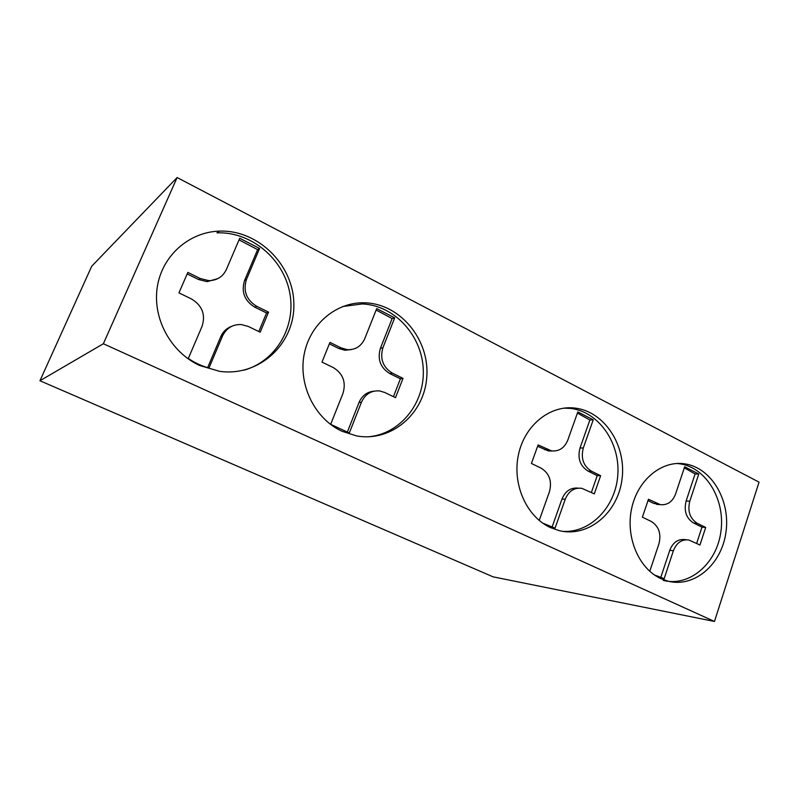 <?xml version="1.0" encoding="UTF-8"?>
<svg xmlns="http://www.w3.org/2000/svg" width="799" height="799" viewBox="0 0 799 799"><rect width="100%" height="100%" fill="white"/><g stroke="black" fill="none" stroke-linecap="round" stroke-linejoin="round"><path stroke-width="1.2" d="M649.767 571.315L658.935 543.849C661.422 533.722 658.845 526.241 651.205 521.427L642.396 517.163L648.448 499.265L660.284 504.618C667.365 505.377 672.448 501.872 675.545 494.092L684.663 466.776L698.785 474.027L695.09 473.947L684.314 467.834M659.694 504.578L653.642 503.36L647.999 500.593M698.785 474.027L689.787 501.213C687.4 511.19 689.897 518.561 697.277 523.315L705.697 527.46L701.971 527.14L693.582 523.015C686.221 518.281 683.734 510.951 686.111 501.013L695.09 473.947M705.697 527.46L699.954 545.018L688.888 540.024C681.787 539.105 676.623 542.681 673.397 550.731L664.159 578.656L654.341 574.9M696.648 543.41L701.971 527.14M660.703 577.667L669.772 550.301C672.988 542.281 678.141 538.736 685.222 539.635L686.461 539.764M663.19 580.394C689.487 587.185 716.633 563.605 720.868 531.874C725.552 500.244 706.606 467.884 680.239 463.869L676.793 463.48M660.853 578.616C638.651 568.598 625.327 536.908 631.689 508.264C637.832 479.54 662.021 460.024 685.143 463.909C711.619 467.944 730.646 500.504 725.941 532.334C721.697 564.254 694.451 588.004 668.034 581.173L660.853 578.616M539.215 520.469L549.442 491.715C552.189 481.198 549.392 473.328 541.053 468.124L531.425 463.46L538.107 444.913L551.57 450.886C559.1 451.565 564.494 447.989 567.769 440.179L577.827 411.904L593.238 419.815L589.882 420.004L577.407 413.083M552.279 450.986L548.374 450.926L537.607 446.291M593.238 419.815L583.31 447.959C580.673 458.306 583.38 466.047 591.44 471.18L600.618 475.705L597.243 475.625L588.094 471.12C580.064 466.017 577.367 458.306 580.004 448.009L589.882 420.004M600.618 475.705L594.296 493.882L581.782 488.319C574.191 487.46 568.678 491.105 565.243 499.235L555.045 528.159L542.571 523.035M591.37 492.464L597.243 475.625M552.009 527.3L561.987 499.035C565.362 491.035 570.786 487.4 578.256 488.139M562.686 531.355C590.791 533.203 616.009 506.446 617.837 474.476C620.054 442.536 598.661 411.825 570.886 408.449L564.014 408.119M550.461 527.6C526.541 516.783 512.019 484.174 518.451 454.671C524.663 425.098 550.221 404.753 575.29 408.119C604.573 411.645 626.446 445.452 622.061 478.891C618.196 512.419 588.743 537.697 559.54 530.736L550.461 527.6M394.696 317.842L382.921 347.715C379.775 358.751 382.891 367.21 392.289 373.103L403.006 378.376L395.505 397.682L384.728 392.469L379.595 390.921C371.245 390.341 365.193 394.097 361.458 402.197L349.323 432.968L330.666 424.329L342.971 393.398C346.257 382.172 343.021 373.562 333.273 367.57L321.987 362.107L329.947 342.391L341.153 347.915L347.325 349.672C355.455 349.972 361.268 346.287 364.763 338.626L376.709 308.614L394.696 317.842L392.129 318.581L376.139 310.042M351.64 349.523L344.958 350.262L338.826 348.514L329.358 343.86M403.006 378.376L400.399 378.796L389.732 373.552C380.374 367.7 377.268 359.28 380.404 348.304L392.129 318.581M393.438 396.684L400.399 378.796M347.235 432.379L359.021 402.496C362.017 395.695 366.971 391.919 373.882 391.18M367.9 436.813C400.009 434.446 424.918 403.275 423.26 369.398C422.012 335.52 394.496 305.258 362.287 303.94L342.661 306.526M342.052 431.29C315.106 419.046 298.197 385.348 304.129 354.506C309.842 323.615 337.028 301.373 365.562 302.831C400.669 304.219 429.522 339.855 426.816 376.579C424.758 413.383 391.44 442.466 356.404 435.864L342.052 431.29M259.585 248.459L246.462 279.45C242.936 290.946 246.362 299.905 256.739 306.337L268.554 312.159L260.194 332.204L248.299 326.451L241.218 324.534C232.579 324.314 226.347 328.149 222.512 336.039L208.978 368.019C201.648 366.012 194.766 362.826 188.324 358.471L202.077 326.312C205.762 314.616 202.207 305.488 191.43 298.926L178.936 292.883L187.835 272.409L200.239 278.511L208.819 280.649C217.048 280.479 222.911 276.734 226.407 269.423L239.73 238.262L259.585 248.459L257.638 249.618L239.041 239.87M217.807 278.641L207.121 281.647L198.581 279.53L187.176 273.927M268.554 312.159L266.556 312.968L254.791 307.186C244.474 300.784 241.068 291.875 244.574 280.449L257.638 249.618M258.806 331.535L266.556 312.968M207.64 367.64L220.744 336.729C223.011 331.615 226.716 328.129 231.85 326.252M244.095 370.147C276.434 361.028 296.409 326.152 289.687 292.434C283.295 258.676 251.116 231.57 216.948 232.839L219.306 231.131C258.666 229.583 294.082 265.648 293.862 304.868C294.422 344.129 259.156 376.888 219.635 371.345L199.67 365.493C170.986 352.419 152.419 318.721 157.243 287.32C161.907 255.87 188.934 232.02 219.306 231.131M177.118 177.538L759.05 482.157L714.466 621.462L103.361 343.74L177.118 177.538L91.705 266.247L39.95 380.743L103.361 343.74M39.95 380.743L493.153 576.868L714.466 621.462M657.207 503.58L653.642 503.36M689.787 501.213L686.111 501.013M697.277 523.315L693.582 523.015M673.397 550.731L669.772 550.301M547.685 449.637L544.499 449.677M583.31 447.959L580.004 448.009M591.44 471.18L588.094 471.12M565.243 499.235L561.987 499.035M341.153 347.915L338.826 348.514M382.921 347.715L380.404 348.304M392.289 373.103L389.732 373.552M361.458 402.197L359.021 402.496M200.239 278.511L198.581 279.53M246.462 279.45L244.574 280.449M256.739 306.337L254.791 307.186M222.512 336.039L220.744 336.729M660.284 504.618L656.698 504.399M685.143 463.909L680.239 463.869M551.57 450.886L548.374 450.926M575.29 408.119L570.886 408.449M347.325 349.672L344.958 350.262M365.562 302.831L362.287 303.94M208.819 280.649L207.121 281.647"/></g></svg>
